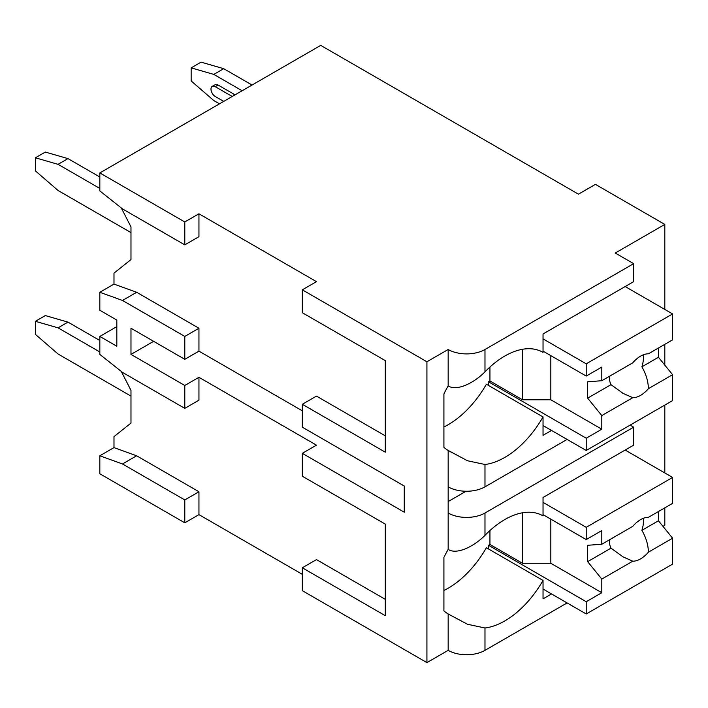 <?xml version="1.0" encoding="UTF-8"?>
<svg xmlns="http://www.w3.org/2000/svg" width="708" height="708" viewBox="0 0 708 708"><rect width="100%" height="100%" fill="white"/><g stroke="black" fill="none" stroke-linecap="round" stroke-linejoin="round"><path stroke-width="1.06" d="M116.82 326.609L99.828 336.424L99.828 354.407L122.484 372.39L184.788 408.366L184.788 385.471L198.948 377.302L316.476 445.155L302.316 453.332L302.316 476.219L385.294 524.124L385.294 599.34L316.476 559.612L302.316 567.781L302.316 590.676L426.924 662.617L448.164 650.351A26.037 15.027 0 0 0 484.98 650.351L567.108 602.933M662.962 526.345L664.812 525.274L664.812 507.848M184.788 522.823L184.788 499.928L122.484 463.961L99.828 455.784L99.828 473.767L184.788 522.823L198.948 514.645L302.316 574.321M316.476 281.651L302.316 289.82L426.924 361.761L448.164 349.504A26.037 15.027 0 0 0 484.98 349.504L633.66 263.659L615.252 253.03L664.812 224.418L595.428 184.363L578.436 194.169L320.724 45.383L99.828 172.92L184.788 221.967L198.948 213.789L316.476 281.651M385.294 360.62L385.294 435.836L316.476 396.099L302.316 404.277L385.294 452.182L385.294 360.62L302.316 312.715L302.316 289.82M302.316 453.332L404.268 512.194L404.268 486.033L302.316 427.172L302.316 404.277M99.828 172.92L99.828 190.903L122.484 208.887L184.788 244.862L198.948 236.684L198.948 213.789M426.924 662.617L426.924 361.761M385.294 524.124L385.294 615.686L302.316 567.781M302.316 410.817L198.948 351.141L184.788 359.31L130.98 328.246L130.98 354.407L153.636 341.327M184.788 385.471L130.98 354.407M198.948 351.141L198.948 328.246L136.644 292.28L113.988 284.103L113.988 273.146L130.98 259.579L130.98 226.879L121.289 207.94M198.948 514.645L198.948 491.75L136.644 455.784L113.988 447.606L113.988 436.65L130.98 423.083L130.98 390.382L121.289 371.443M184.788 408.366L198.948 400.188L198.948 377.302M184.788 244.862L184.788 221.967M184.788 499.928L198.948 491.75M184.788 359.31L184.788 336.424L198.948 328.246M99.828 336.424L116.82 346.23L116.82 320.069L99.828 310.263L99.828 292.28L113.988 284.103M184.788 336.424L122.484 300.449L99.828 292.28M99.828 455.784L113.988 447.606M130.98 396.099L58.056 354L35.4 334.38L35.4 321.299L45.312 315.573L67.968 322.113L99.828 340.513M99.828 351.956L58.056 327.839L67.968 322.113M58.056 327.839L35.4 321.299M664.812 472.953L664.812 405.091M664.812 365.107L664.812 344.336M664.812 309.44L664.812 224.418M484.98 486.847L484.98 464.492L467.484 460.749L448.164 450.447L448.164 486.847A26.037 15.027 0 0 0 484.98 486.847L567.108 439.429M542.664 352.168L543.036 352.38A76.092 43.931 120 0 0 542.85 352.274A76.092 43.931 120 0 0 484.98 371.859C473.909 383.055 456.793 391.524 448.164 385.895L448.164 349.504M448.164 650.351L448.164 613.96L467.484 624.252L484.98 627.996A76.092 43.931 120 0 0 543.036 580.436L486.396 547.735A76.092 43.931 120 0 1 443.916 590.481M633.66 427.172L633.66 445.155L543.036 497.476L543.036 515.884A76.092 43.931 120 0 0 542.85 515.778A76.092 43.931 120 0 0 484.98 535.363C473.909 546.558 456.793 555.037 448.164 549.408L448.164 513.008A26.037 15.027 0 0 0 484.98 513.008L633.66 427.172L630.12 425.127M448.164 385.895A76.092 43.931 120 0 0 443.916 393.94L443.916 447.314A76.092 43.931 120 0 0 448.164 450.447M448.164 486.847L448.164 513.008M448.164 549.408A76.092 43.931 120 0 0 443.916 557.444L443.916 610.827A76.092 43.931 120 0 0 448.164 613.96M448.164 501.565L466.032 491.246M543.036 352.38L543.036 333.972L633.66 281.651L633.66 263.659M551.532 430.437L543.036 435.34L543.036 416.932L486.396 384.232A76.092 43.931 120 0 1 443.916 426.977M551.532 593.941L543.036 598.853L543.036 580.436M484.98 464.492A76.092 43.931 120 0 0 543.036 416.932M489.936 367.045L489.936 380.975L488.52 381.798L488.52 385.453M543.036 351.141L586.224 376.072L601.8 367.08L601.8 380.718L632.793 362.823A24.028 13.877 120 0 1 640.598 356.124A24.028 13.877 120 0 1 648.404 353.814L672.6 339.84L672.6 313.936L586.224 363.806L586.224 376.072M543.036 338.875L586.224 363.806M488.52 381.798L586.224 438.208L586.224 450.465L672.6 400.595L672.6 374.691L658.44 357.266L641.882 366.824A24.028 13.877 120 0 0 643.227 354.841M543.036 425.535L586.224 450.465M586.224 438.208L601.8 429.207L601.8 415.569L632.793 397.684A24.028 13.877 120 0 0 640.598 395.365A24.028 13.877 120 0 0 648.404 388.665L672.6 374.691M601.8 415.569L587.64 398.144L587.64 381.798L601.8 380.718M609.473 376.293A24.028 13.877 120 0 0 610.995 384.665L587.64 398.144M610.995 384.665L623.146 393.427L632.793 397.684M648.404 388.665C648.245 381.382 646.068 374.098 641.882 366.824M601.8 429.207L550.824 399.781L522.504 399.781L489.936 380.975M550.824 355.637L550.824 399.781M522.504 349.283L522.504 399.781M658.44 357.266L658.44 348.017M625.164 286.554L672.6 313.936M489.936 530.549L489.936 544.487L488.52 545.302L488.52 548.966M543.036 514.645L586.224 539.576L601.8 530.584L601.8 544.222L632.793 526.336A24.028 13.877 120 0 1 640.598 519.628A24.028 13.877 120 0 1 648.404 517.318L672.6 503.353L672.6 477.449L586.224 527.318L586.224 539.576M543.036 502.379L586.224 527.318M488.52 545.302L586.224 601.712L586.224 613.978L672.6 564.108L672.6 538.204L658.44 520.778L641.882 530.336A24.028 13.877 120 0 0 643.227 518.353M543.036 589.038L586.224 613.978M586.224 601.712L601.8 592.72L601.8 579.073L632.793 561.187A24.028 13.877 120 0 0 640.598 558.869A24.028 13.877 120 0 0 648.404 552.169L672.6 538.204M601.8 579.073L587.64 561.648L587.64 545.302L601.8 544.222M609.473 539.797A24.028 13.877 120 0 0 610.995 548.169L587.64 561.648M610.995 548.169L623.146 556.93L632.793 561.187M648.404 552.169C648.245 544.886 646.068 537.602 641.882 530.336M601.8 592.72L550.824 563.285L522.504 563.285L489.936 544.487M550.824 519.141L550.824 563.285M522.504 512.787L522.504 563.285M658.44 520.778L658.44 511.521M625.164 450.058L672.6 477.449M242.136 90.757L213.816 74.411L191.16 67.871L201.072 62.145L223.728 68.685L252.048 85.031M213.816 74.411L223.728 68.685M219.48 103.837L213.816 100.571L191.16 80.951L191.16 67.871M218.064 85.031A6.009 3.469 -120 0 0 215.064 84.739L212.232 86.376A6.009 3.469 60 0 1 215.232 86.668L218.064 85.031L235.056 94.845M130.98 232.596L58.056 190.496L35.4 170.876L35.4 157.796L45.312 152.07L67.968 158.61L99.828 177.009M99.828 188.452L58.056 164.336L67.968 158.61M58.056 164.336L35.4 157.796M223.728 101.386L215.232 96.483A6.009 3.469 60 0 1 211.311 91.19A6.009 3.469 60 0 1 212.232 86.376M232.224 96.483L215.232 86.668M122.484 463.961L136.644 455.784M122.484 300.449L136.644 292.28M484.98 371.859L484.98 349.504M484.98 650.351L484.98 627.996M484.98 535.363L484.98 513.008M450.12 451.58L450.952 452.058M622.491 393.037L623.155 393.418M450.12 615.084L450.952 615.562M622.491 556.541L623.155 556.93"/></g></svg>
